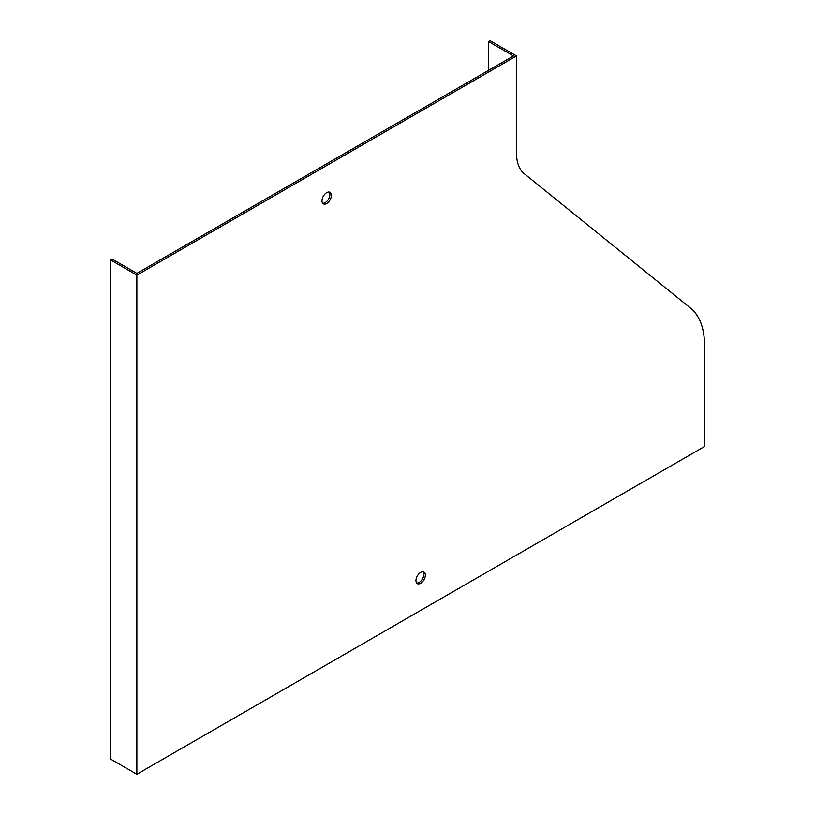 <?xml version="1.0" encoding="UTF-8"?>
<svg xmlns="http://www.w3.org/2000/svg" width="815" height="815" viewBox="0 0 815 815"><rect width="100%" height="100%" fill="white"/><g stroke="black" fill="none" stroke-linecap="round" stroke-linejoin="round"><path stroke-width="1.22" d="M136.869 774.25L704.445 446.569L704.445 344.49A85.055 49.104 120 0 0 690.499 308.08L524.34 173.778A47.841 27.618 -60 0 1 516.506 153.302L516.506 55.94L490.192 40.75L488.684 41.616L513.501 55.94L136.869 273.382L112.062 259.058L110.555 259.934L136.869 275.124L136.869 774.25L110.555 759.06L110.555 259.934M516.506 55.94L136.869 275.124M326.683 192.656A6.642 3.841 120 0 0 322.343 198.514A6.642 3.841 120 0 0 323.361 203.842A6.642 3.841 120 0 0 330.014 200.001A6.642 3.841 120 0 0 330.014 192.33A6.642 3.841 120 0 0 326.683 192.656M420.652 572.425A6.642 3.841 120 0 0 416.312 578.283A6.642 3.841 120 0 0 417.331 583.611A6.642 3.841 120 0 0 423.973 579.771A6.642 3.841 120 0 0 423.973 572.099A6.642 3.841 120 0 0 420.652 572.425M322.699 203.251A6.642 3.841 120 0 0 328.506 199.135A6.642 3.841 120 0 0 329.168 192.045M416.669 583.031A6.642 3.841 120 0 0 422.476 578.905A6.642 3.841 120 0 0 423.138 571.814M488.684 41.616L488.684 70.263"/></g></svg>
